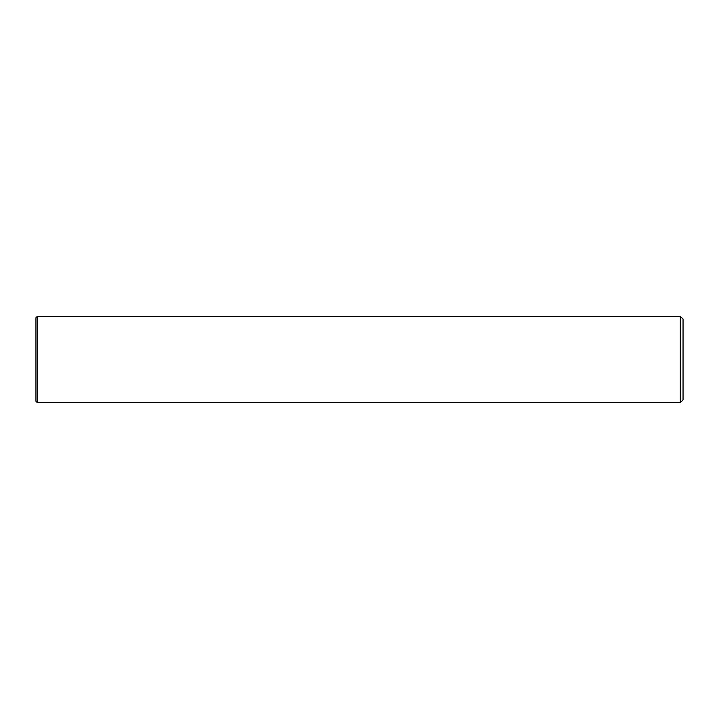 <?xml version="1.0" encoding="UTF-8"?>
<svg xmlns="http://www.w3.org/2000/svg" width="719" height="719" viewBox="0 0 719 719"><rect width="100%" height="100%" fill="white"/><g stroke="black" fill="none" stroke-linecap="round" stroke-linejoin="round"><path stroke-width="1.08" d="M680.354 316.36L683.05 319.056L683.05 399.944L680.354 402.64L680.354 316.36L37.298 316.36L37.298 402.64L680.354 402.64M37.298 402.64L35.95 401.292L35.95 317.708L37.298 316.36"/></g></svg>
